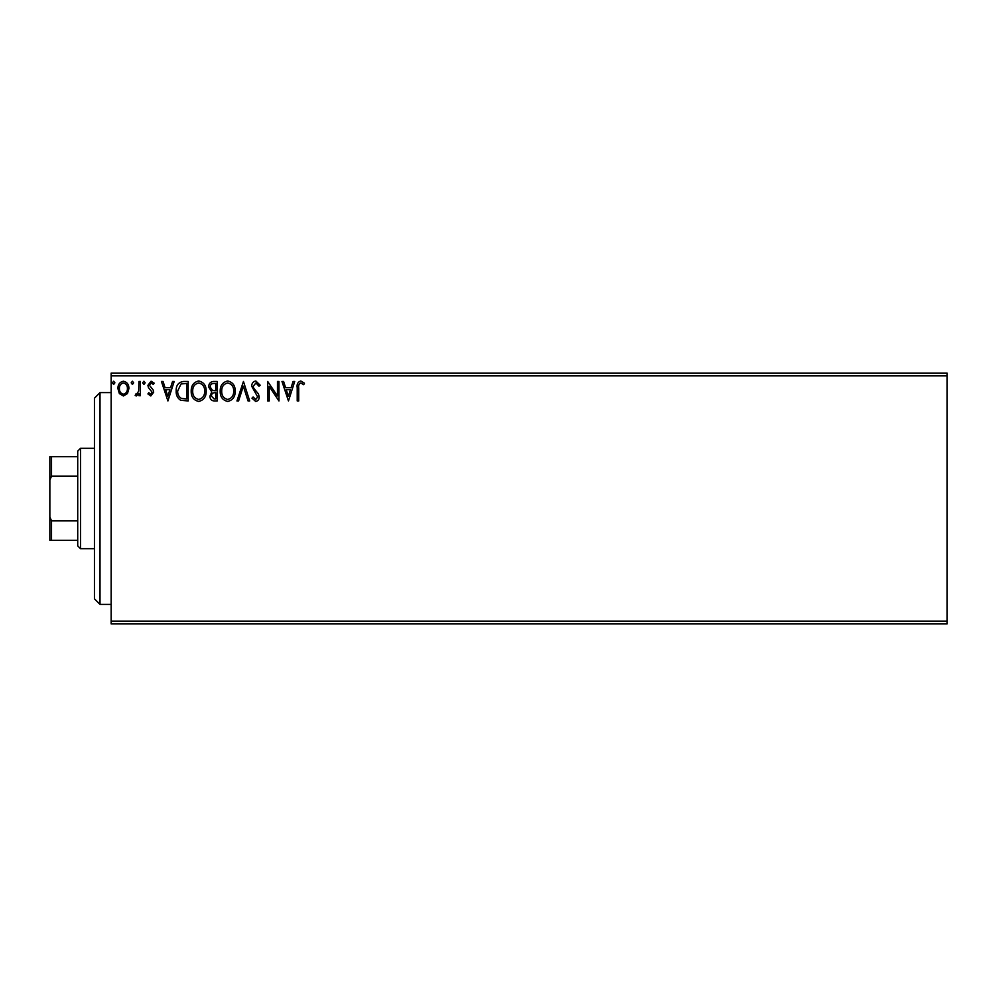 <?xml version="1.0" encoding="UTF-8"?>
<svg xmlns="http://www.w3.org/2000/svg" width="997" height="997" viewBox="0 0 997 997"><rect width="100%" height="100%" fill="white"/><g stroke="black" fill="none" stroke-linecap="round" stroke-linejoin="round"><path stroke-width="1.5" d="M947.15 623.898L111.153 623.898L111.153 621.119L947.15 621.119L947.15 623.898M947.15 375.881L111.153 375.881L111.153 373.102L947.15 373.102L947.15 621.119M127.454 393.603L123.404 395.971L119.366 393.616L117.908 388.543C117.87 384.506 119.702 382.063 123.404 381.215C127.118 382.05 128.949 384.506 128.912 388.543L127.454 393.603M140.415 381.465L140.415 395.722L138.919 395.722L138.919 393.616L136.302 395.971L135.168 395.473L135.879 393.965L136.552 394.214L138.683 391.148L138.919 381.465L140.415 381.465M150.809 395.971L147.917 393.94L148.802 392.718L150.721 394.214L152.167 392.295L148.416 387.534L147.917 385.328L151.083 381.215L154.174 383.147L153.314 384.456L151.257 382.96L149.413 385.253L153.189 390.026L153.675 392.232L150.809 395.971M183.647 381.465L188.184 381.465L188.184 400.968L180.582 400.258C177.416 398.065 175.946 394.974 176.182 390.974C175.958 385.341 178.451 382.163 183.647 381.465M217.196 381.465L217.196 400.968L214.43 400.968C211.464 400.819 209.968 399.211 209.943 396.133L211.763 391.983L208.685 386.998C208.709 383.77 210.242 381.926 213.296 381.465L217.196 381.465M243.455 381.465L249.699 400.968L248.066 400.968L243.33 386.175L238.582 400.968L236.95 400.968L243.455 381.465M277.465 381.465L278.961 381.465L278.961 400.968L269.215 386.425L269.215 400.968L267.707 400.968L267.707 381.465L277.465 395.971L277.465 381.465M298.714 387.995L298.714 400.968L297.218 400.968L297.218 387.796C296.62 384.256 297.804 381.976 300.782 380.966L304.471 383.209L303.711 384.717L300.807 382.96C298.963 383.92 298.265 385.602 298.714 387.995M111.153 375.881L111.153 621.119M288.469 400.968L281.964 381.465L283.597 381.465L285.603 387.708L291.074 387.708L293.081 381.465L294.713 381.465L288.469 400.968M255.818 380.966L260.205 385.228L258.983 386.213L255.93 382.96L253.201 386.263L253.699 388.182L258.435 393.94L259.208 396.918C259.232 399.448 258.073 400.956 255.718 401.467L251.954 398.164L253.126 396.968L255.743 399.473L257.7 396.993L251.705 386.238C251.73 383.309 253.101 381.552 255.818 380.966M235.192 391.123C235.304 396.694 232.837 400.133 227.79 401.467C222.63 400.271 220.1 396.856 220.187 391.223C220.1 385.652 222.593 382.225 227.677 380.966C232.762 382.187 235.267 385.577 235.192 391.123M206.192 391.123C206.292 396.694 203.824 400.133 198.777 401.467C193.617 400.271 191.088 396.856 191.187 391.223C191.088 385.652 193.58 382.225 198.665 380.966C203.749 382.187 206.254 385.577 206.192 391.123M167.92 400.968L161.427 381.465L163.059 381.465L165.066 387.708L170.537 387.708L172.543 381.465L174.176 381.465L167.92 400.968M145.163 382.836L143.917 384.456L142.671 382.836L143.917 381.215L145.163 382.836M133.66 382.836L132.414 384.456L131.168 382.836L132.414 381.215L133.66 382.836M114.904 382.836L113.658 384.456L112.412 382.836L113.658 381.215L114.904 382.836M286.239 389.715L288.345 396.258L290.439 389.715L286.239 389.715M221.695 391.223C221.621 395.684 223.627 398.439 227.727 399.473C231.803 398.389 233.784 395.61 233.697 391.136C233.772 386.699 231.778 383.97 227.727 382.96C223.602 383.97 221.596 386.724 221.695 391.223M214.131 398.962L215.688 398.962L215.688 392.718L214.928 392.718C212.685 392.706 211.514 393.827 211.439 396.096L214.131 398.962M214.928 390.712L215.688 390.712L215.688 383.459L213.981 383.459C211.588 383.421 210.33 384.605 210.193 386.998L212.548 390.488L214.928 390.712M192.683 391.223C192.608 395.684 194.627 398.439 198.715 399.473C202.79 398.389 204.784 395.61 204.684 391.136C204.759 386.699 202.765 383.97 198.715 382.96C194.602 383.97 192.583 386.724 192.683 391.223M186.676 398.962L186.676 383.459L181.055 383.957L177.678 390.974C177.478 394.251 178.712 396.731 181.379 398.414L186.676 398.962M165.701 389.715L167.808 396.258L169.901 389.715L165.701 389.715M119.403 388.543C119.341 391.559 120.674 393.454 123.416 394.214C126.145 393.454 127.479 391.572 127.417 388.543C127.479 385.515 126.145 383.658 123.416 382.96C120.674 383.658 119.341 385.515 119.403 388.543M100.012 604.394L94.441 598.823L94.441 398.177L100.012 392.606L100.012 604.394L111.153 604.394M80.508 548.662L77.716 545.87L77.716 451.13L80.508 448.338L80.508 548.662L94.441 548.662M77.716 476.205L51.52 476.205L49.85 480.018L49.85 456.701L51.52 456.701L51.52 476.205M77.716 540.299L49.85 540.299L49.85 480.018M49.85 516.982L51.52 520.795L51.52 540.299M77.716 520.795L51.52 520.795M77.716 456.701L51.52 456.701M100.012 392.606L111.153 392.606M80.508 448.338L94.441 448.338"/></g></svg>
